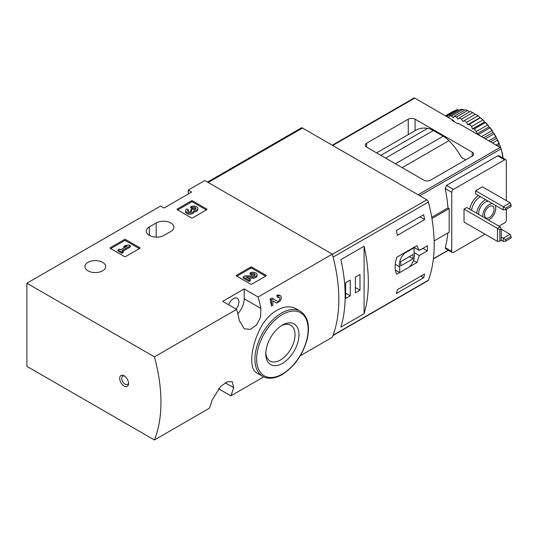 <?xml version="1.0" encoding="UTF-8"?>
<svg xmlns="http://www.w3.org/2000/svg" width="538" height="538" viewBox="0 0 538 538"><rect width="100%" height="100%" fill="white"/><g stroke="black" fill="none" stroke-linecap="round" stroke-linejoin="round"><path stroke-width="0.81" d="M154.419 439.963A144.722 83.558 -120 0 0 154.419 356.855L26.9 283.23L26.9 366.338L154.419 439.963L209.336 408.255A144.722 83.558 -120 0 0 212.12 400.016L220.91 386.123L227.265 381.819L232.275 381.698L233.613 387.609A144.722 83.558 60 0 1 230.829 395.847L263.687 376.882M300.305 355.732L332.309 337.259A144.722 83.558 -120 0 0 332.309 254.151L204.79 180.526L188.246 190.082L191.656 192.046L164.029 207.998L160.613 206.034L26.9 283.23M230.829 395.847L218.475 388.718M296.747 309.121C285.396 301.946 267.285 312.444 259.087 330.917C250.311 349.182 249.289 369.337 256.565 372.821L262.726 376.378A37.626 21.722 -60 0 1 262.726 332.928A37.626 21.722 -60 0 1 300.352 311.206L296.747 309.121M237.789 313.829A15.199 8.776 120 0 0 244.185 298.792L244.185 288.94L258.119 296.983L332.309 254.151M258.119 296.983A144.722 83.558 60 0 1 260.903 308.435L260.594 317.097L256.586 324.912L250.452 329.35L244.366 328.846L239.41 320.843A144.722 83.558 -120 0 0 236.626 309.39L222.698 301.347L244.185 288.94M154.419 356.855L236.626 309.39M272.907 300.823L276.707 303.082L279.989 301.186A4.122 2.381 120 0 0 280.412 295.779A4.122 2.381 120 0 0 278.348 295.981L276.862 295.12A144.722 83.558 60 0 1 277.272 296.929L278.348 297.554A2.199 1.271 120 0 1 279.451 297.447A2.199 1.271 120 0 1 279.451 299.982A2.199 1.271 120 0 1 277.252 301.253A2.199 1.271 120 0 0 277.252 301.253L271.932 297.965L270.056 299.054A144.722 83.558 60 0 1 271.542 306.061L272.907 305.275L272.907 300.776L276.236 302.894A4.122 2.381 120 0 0 276.29 302.921A4.122 2.381 120 0 0 276.707 303.082M279.175 295.1L276.862 295.12M236.579 276.001A0.962 0.558 180 0 1 236.296 275.611A0.962 0.558 180 0 1 236.579 275.214L236.579 276.001L250.567 284.077A0.962 0.558 180 0 0 251.932 284.077L265.913 276.001A0.962 0.558 180 0 0 266.196 275.611A0.962 0.558 180 0 0 265.913 275.214L251.932 267.144L251.932 268.321A0.962 0.558 0 0 0 250.567 268.321L236.922 276.202M251.932 267.144A0.962 0.558 180 0 0 250.567 267.144L236.579 275.214M110.371 248.435A0.962 0.558 180 0 1 110.088 248.038A0.962 0.558 180 0 1 110.371 247.641L110.371 248.435L124.359 256.505A0.962 0.558 180 0 0 125.717 256.505L139.705 248.435A0.962 0.558 180 0 0 139.988 248.038A0.962 0.558 180 0 0 139.705 247.641L125.717 239.571L125.717 240.748A0.962 0.558 0 0 0 124.359 240.748L110.714 248.63M125.717 239.571A0.962 0.558 180 0 0 124.359 239.571L110.371 247.641M177.332 209.773A0.962 0.558 180 0 1 177.049 209.376A0.962 0.558 180 0 1 177.332 208.986L177.332 209.773L191.313 217.85A0.962 0.558 180 0 0 192.678 217.85L206.666 209.773A0.962 0.558 180 0 0 206.948 209.376A0.962 0.558 180 0 0 206.666 208.986L192.678 200.909L192.678 202.093A0.962 0.558 0 0 0 191.313 202.093L177.668 209.968M192.678 200.909A0.962 0.558 180 0 0 191.313 200.909L177.332 208.986M102.623 262.356A10.37 5.985 180 0 1 105.663 266.592A10.37 5.985 180 0 1 95.293 272.578A10.37 5.985 180 0 1 84.923 266.592A10.37 5.985 180 0 1 91.326 261.058A10.37 5.985 180 0 1 102.623 262.356M149.356 226.908A10.37 5.985 180 0 0 146.323 231.138A10.37 5.985 180 0 0 152.725 236.673A10.37 5.985 180 0 0 164.029 235.375L170.849 231.434A10.37 5.985 180 0 0 173.888 227.204A10.37 5.985 180 0 0 167.486 221.669A10.37 5.985 180 0 0 156.181 222.967L149.356 226.908L149.356 235.375M188.246 194.016L188.246 190.082M124.117 386.035A6.274 3.618 -120 0 0 128.548 383.473A6.274 3.618 -120 0 0 124.117 375.793A6.274 3.618 -120 0 0 119.685 378.355A6.274 3.618 -120 0 0 124.117 386.035M282.389 363.439A23.464 13.544 -60 0 1 265.799 353.863A23.464 13.544 -60 0 1 282.389 325.127A23.464 13.544 -60 0 1 298.987 334.703A23.464 13.544 -60 0 1 282.389 363.439M281.367 325.752A20.659 11.93 -60 0 1 290.742 325.248A20.659 11.93 -60 0 1 293.909 341.798A20.659 11.93 -60 0 1 280.412 360.009A20.659 11.93 -60 0 1 270.083 361.032A20.659 11.93 -60 0 1 265.833 352.666M236.034 309.047A7.72 4.459 120 0 0 237.305 298.308A7.72 4.459 120 0 0 233.445 298.691A7.72 4.459 120 0 0 228.637 304.777M124.661 376.149A4.822 2.784 -120 0 0 122.731 376.143A4.822 2.784 -120 0 0 121.992 380.01A4.822 2.784 -120 0 0 125.139 384.26A4.822 2.784 -120 0 0 127.553 384.502A4.822 2.784 -120 0 0 128.515 382.821M273.425 298.825L271.542 299.915L270.056 299.054M278.348 295.981L278.348 297.554M271.542 299.915L271.542 306.061M206.323 209.968L192.678 202.093M193.915 210.782A4.122 2.381 180 0 1 189.685 213.028A4.122 2.381 180 0 1 185.671 210.647L185.671 211.831A4.122 2.381 0 0 0 189.685 214.211A4.122 2.381 0 0 0 193.915 211.965A4.122 2.381 0 0 0 197.809 209.585L197.809 208.401A4.122 2.381 180 0 1 193.915 210.782L193.915 211.965M185.671 210.647A4.122 2.381 180 0 1 186.881 208.966L188.239 209.753L188.239 210.93A2.199 1.271 0 0 0 187.849 211.239M195.63 208.993A2.199 1.271 0 0 0 192.133 208.69L190.768 207.903L190.768 206.72L192.133 207.507A2.199 1.271 180 0 1 194.527 207.231A2.199 1.271 180 0 1 195.886 208.401A2.199 1.271 180 0 1 195.812 208.731A1.923 1.11 180 0 1 192.591 209.228L192.133 208.966L190.768 209.753L191.232 210.015A1.923 1.11 180 0 1 191.79 210.802A1.923 1.11 180 0 1 190.365 211.878A2.199 1.271 180 0 1 187.601 210.647A2.199 1.271 180 0 1 188.239 209.753M191.501 211.394A1.923 1.11 0 0 0 191.232 211.199L190.768 210.93L190.768 209.753M192.133 207.507L192.133 208.69M190.768 206.72A4.122 2.381 180 0 1 195.267 206.202A4.122 2.381 180 0 1 197.809 208.401M139.362 248.63L125.717 240.748M130.324 245.772L128.965 244.985L125.751 245.382L123.807 246.505L127.015 246.108L120.599 249.814L119.335 249.081L117.977 249.867L121.864 252.114L123.229 251.327L121.965 250.6L130.324 245.772L130.324 246.955L122.987 251.192M123.229 251.327L123.229 252.51L121.864 253.297L121.864 252.114M117.977 249.867L117.977 251.051L121.864 253.297M123.807 246.505L123.807 247.682L124.419 247.608M265.577 276.202L251.932 268.321M248.105 278.133L252.84 278.2A4.122 2.381 0 0 0 257.063 275.819L257.063 274.636A4.122 2.381 180 0 1 252.84 277.016L252.84 278.2M254.884 275.227A2.199 1.271 0 0 0 251.381 274.918L250.022 274.131L250.022 272.948L251.381 273.734A2.199 1.271 180 0 1 253.781 273.459A2.199 1.271 180 0 1 255.14 274.636A2.199 1.271 180 0 1 252.88 275.907L245.093 275.792L243.216 276.882L249.047 280.244L250.412 279.464L246.007 276.922L252.84 277.016M250.412 279.464L250.412 280.641L249.047 281.428L249.047 280.244M243.216 276.882L243.216 278.059L249.047 281.428M251.381 273.734L251.381 274.918M250.022 272.948A4.122 2.381 180 0 1 254.514 272.436A4.122 2.381 180 0 1 257.063 274.636M332.968 335.564L428.033 280.675A2.414 1.392 -120 0 0 428.436 280.17A144.722 83.558 -120 0 0 428.436 202.059A2.414 1.392 -120 0 0 426.829 199.813L302.517 128.044A2.414 1.392 -120 0 0 301.314 127.923L207.493 182.086M428.436 280.17L333.096 335.214A144.722 83.558 -120 0 0 333.096 257.103L428.436 202.059M413.944 247.352L419.297 250.439L416.903 245.637L396.755 257.272C394.596 264.541 394.596 270.184 396.755 274.212L399.64 272.544M409.411 266.902L416.903 262.578L419.297 255.563L427.34 250.916A144.722 83.558 60 0 0 427.34 245.799L419.297 250.439M424.623 273.97A144.722 83.558 60 0 1 423.662 277.743L396.371 293.499A144.722 83.558 -120 0 0 397.333 289.72L424.623 273.97M396.371 230.479L423.662 214.723A144.722 83.558 60 0 1 424.623 219.612L397.333 235.368A144.722 83.558 -120 0 0 396.371 230.479M364.085 313.735A144.722 83.558 -120 0 0 364.085 246.229L364.085 313.735L340.89 327.131A144.722 83.558 60 0 0 340.89 259.619L364.085 246.229M422.908 248.361L427.34 250.916M414.058 252.537L419.297 255.563M413.466 260.587L416.903 262.578M399.734 272.598L409.136 267.171A10.612 6.126 120 0 0 414.058 253.472L414.058 247.783L404.663 253.21A10.612 6.126 120 0 0 399.734 266.909L399.734 272.598L395.363 270.069M413.628 247.534L414.058 247.783M404.226 252.961L404.663 253.21M395.269 264.333L399.734 266.909M400.756 265.9L413.036 258.812L413.036 254.481L400.756 261.569L400.756 265.9M409.284 256.646L413.036 258.812M420.871 276.135L423.662 277.743M419.909 216.888L424.623 219.612M345.665 298.496L350.272 295.833L350.272 280.083L345.665 282.739L345.665 298.496M355.389 292.88L359.996 290.224L359.996 274.467L355.389 277.124L355.389 292.88M355.389 287.561L359.996 290.224M345.665 293.176L350.272 295.833M510.085 234.292L503.259 238.233L505.653 239.612L511.1 236.471L510.085 234.292L501.208 229.168M501.208 237.043L503.259 238.233L503.259 241.38L501.208 240.197M505.653 239.612L505.653 241.172L503.259 241.38M511.1 236.471L511.1 238.031L505.653 241.172M510.085 202.779L503.259 206.72L505.653 208.105L511.1 204.958L510.085 202.779L482.451 186.827L475.632 190.768L503.259 206.72L503.259 209.874L475.632 193.922L475.632 190.768M505.653 208.105L505.653 209.665L503.259 209.874M511.1 204.958L511.1 206.518L505.653 209.665M501.208 228.986L501.208 240.399L499.856 241.172L499.856 229.766L501.208 228.986L500.185 226.807L466.762 207.513L464.032 209.087L497.462 228.388L497.462 241.387L464.032 222.086L464.032 209.087M500.185 226.807L497.462 228.388L499.856 229.766M408.261 119.18A4.822 2.784 0 0 1 415.087 119.18L472.223 152.167L472.223 156.107L430.602 180.136A4.822 2.784 0 0 1 423.783 180.136L366.647 147.143A4.822 2.784 0 0 1 365.235 145.179A4.822 2.784 0 0 1 366.647 143.209L408.261 119.18L408.261 134.614M472.223 156.107A4.822 2.784 0 0 0 473.635 154.137A4.822 2.784 0 0 0 472.223 152.167M503.07 158.138A144.722 83.558 -120 0 0 501.12 148.804A1.446 0.834 -120 0 0 500.138 147.412L458.578 123.417L457.892 123.807L452.095 120.458L452.774 120.068L414.744 98.111A1.446 0.834 -120 0 0 414.018 98.037L332.282 145.226M465.74 159.847L461.382 157.331A44.62 25.763 -120 0 0 448.941 140.674A24.123 13.927 -120 0 0 443.178 136.188L395.423 163.76M453.803 121.447L453.803 120.66L452.774 120.068L452.774 120.855M447.858 232.994A144.722 83.558 60 0 1 445.262 247.682L445.464 248.576L452.256 252.53A2.414 1.392 -60 0 1 451.752 251.428L451.752 192.342A2.414 1.392 -60 0 1 453.46 189.389L504.624 159.847A2.414 1.392 -60 0 1 505.834 159.732A2.414 1.392 -60 0 1 506.332 160.835L506.332 200.613M499.008 155.825L497.677 155.838L446.513 185.381L445.262 188.596A144.722 83.558 60 0 1 447.999 207.903L431.732 217.291M443.178 136.188L433.379 130.532A24.123 13.927 -120 0 0 427.616 128.36A44.62 25.763 -120 0 0 415.968 130.169L376.6 152.893M506.332 209.275L506.332 219.914A2.414 1.392 -60 0 1 504.624 222.873L498.995 226.121M485.007 234.198L453.46 252.409A2.414 1.392 -60 0 1 452.256 252.53M447.999 207.903L449.196 208.589L449.196 232.228L434.139 240.916M482.862 216.807A9.166 5.293 -60 0 1 489.277 204.554A9.166 5.293 -60 0 1 492.552 203.687M494.866 205.025A9.166 5.293 -60 0 1 494.657 213.109A9.166 5.293 -60 0 1 488.356 219.975M489.277 206.525A6.752 3.9 -60 0 1 492.653 206.189A6.752 3.9 -60 0 1 492.653 213.989A6.752 3.9 -60 0 1 485.901 217.89A6.752 3.9 -60 0 1 484.866 212.476A6.752 3.9 -60 0 1 489.277 206.525M478.766 214.44A9.166 5.293 -60 0 1 485.182 202.194A9.166 5.293 -60 0 1 488.464 201.326M476.729 213.263A12.058 6.96 -60 0 1 485.182 199.827A12.058 6.96 -60 0 1 485.532 199.632M453.803 120.66L453.117 121.05M499.856 241.172L497.462 241.387M431.947 218.549L449.196 208.589M502.808 156.491A41.608 24.022 -120 0 0 502.176 153.411L502.149 153.431M500.548 147.748A41.608 24.022 -120 0 0 500.226 146.813L499.661 147.136M500.939 148.313A40.639 23.464 -120 0 0 500.004 145.616L499.062 144.783L499.311 143.834L498.874 143.33L495.969 145.004M498.874 143.33A41.608 24.022 -120 0 0 497.475 140.223L492.586 143.047M499.311 143.834A40.639 23.464 -120 0 0 497.233 139.201L496.258 138.542L496.345 137.466L495.74 136.834L488.78 140.855M495.74 136.834A41.608 24.022 -120 0 0 494.025 133.854L485.337 138.865M496.345 137.466A40.639 23.464 -120 0 0 493.776 133.014L492.801 132.556L492.714 131.38L491.954 130.653L481.537 136.672M491.954 130.653A41.608 24.022 -120 0 0 489.963 127.896L478.706 134.392A41.608 24.022 -120 0 1 479.546 135.522M492.714 131.38A40.639 23.464 -120 0 0 489.741 127.257L488.8 127.002L488.544 125.771L487.623 124.984L476.365 131.48A41.608 24.022 -120 0 0 474.16 129.019L485.417 122.523L484.368 122.059L483.958 120.801L482.882 119.994L471.624 126.491A41.608 24.022 -120 0 0 469.27 124.406L480.447 117.688L479.647 117.876L479.089 116.625L477.872 115.831L466.614 122.328A41.608 24.022 -120 0 0 464.193 120.687L475.471 114.177A41.608 24.022 -120 0 1 477.872 115.831M487.623 124.984A41.608 24.022 -120 0 0 485.417 122.523M482.882 119.994A41.608 24.022 -120 0 0 480.528 117.909M472.747 112.63L461.49 119.127A41.608 24.022 -120 0 0 459.069 117.97L470.32 111.474A41.608 24.022 -120 0 1 472.747 112.63L474.086 113.377L474.778 114.574M467.663 110.478L456.406 116.981A41.608 24.022 -120 0 0 454.059 116.349L465.316 109.853A41.608 24.022 -120 0 1 467.663 110.478L469.634 111.87M462.774 109.449L451.516 115.952A41.608 24.022 -120 0 0 449.317 115.865L460.568 109.369A41.608 24.022 -120 0 1 462.774 109.449L464.556 110.283M445.82 116.053L456.237 110.034A41.608 24.022 -120 0 1 458.235 109.577L446.977 116.073A41.608 24.022 -120 0 0 446.136 116.235M445.451 115.838L453.292 111.312A41.608 24.022 -120 0 1 454.173 110.848L445.484 115.858M502.949 156.672A40.639 23.464 -120 0 0 502.015 152.079L501.806 151.851M502.176 153.411L502.015 152.079M501.483 150.405L501.537 150.304A40.639 23.464 -120 0 0 501.194 149.12M500.226 146.813L500.004 145.616M497.475 140.223L497.233 139.201M494.025 133.854L493.776 133.014M489.963 127.896L489.741 127.257M488.544 125.771A40.639 23.464 -120 0 0 485.256 122.099M483.958 120.801A40.639 23.464 -120 0 0 480.447 117.688M479.089 116.625A40.639 23.464 -120 0 0 475.471 114.177M476.365 131.48L476.856 133.895L478.706 134.392M471.624 126.491L472.431 128.952L474.16 129.019M466.614 122.328L467.71 124.769L469.27 124.406M461.49 119.127L462.841 121.467L464.193 120.687M456.406 116.981L457.972 119.147L459.069 117.97M451.516 115.952L453.252 117.883L454.059 116.349M446.977 116.073L448.82 117.708L449.317 115.865M479.647 117.876L467.71 124.769M484.368 122.059L472.431 128.952M488.8 127.002L476.856 133.895M492.801 132.556L483.601 137.863M496.258 138.542L490.515 141.857M499.062 144.783L497.32 145.785M282.389 374.018A36.423 21.029 -60 0 1 260.089 342.289A36.423 21.029 -60 0 1 304.696 316.539A36.423 21.029 -60 0 1 282.389 374.018M244.185 298.792L260.903 308.435M225.247 382.78L233.613 387.609M156.181 222.967L156.181 237.124M206.666 208.986L206.666 209.773M191.313 200.909L191.313 202.093M191.232 210.015L191.232 211.199M139.705 247.641L139.705 248.435M124.359 239.571L124.359 240.748M265.913 275.214L265.913 276.001M250.567 267.144L250.567 268.321M208.199 182.496L302.517 128.044M332.363 254.346L426.829 199.813M500.138 147.412L418.107 194.776M414.744 98.111L332.706 145.475M448.941 140.674L402.189 167.668M448.188 250.183L433.386 258.724M501.12 148.804L419.795 195.751M415.087 119.18L415.087 130.673M366.647 143.209L366.647 147.143M427.616 128.36L380.864 155.354M433.379 130.532L385.625 158.105M445.262 247.682L451.752 251.428M446.513 185.381L453.46 189.389M445.262 188.596L451.752 192.342M497.677 155.838L504.624 159.847M469.701 209.208A13.511 7.801 -60 0 1 478.383 195.509M471.611 210.311A12.058 6.96 -60 0 1 480.064 196.874A12.058 6.96 -60 0 1 480.414 196.679M262.726 376.378C268.26 379.351 274.736 378.752 282.141 374.576C294.414 366.728 302.76 354.945 307.185 339.216C310.177 325.645 307.897 316.304 300.352 311.206M280.412 295.779L279.188 295.073M448.349 250.278L433.359 258.933M499.029 155.798L505.834 159.732"/></g></svg>
